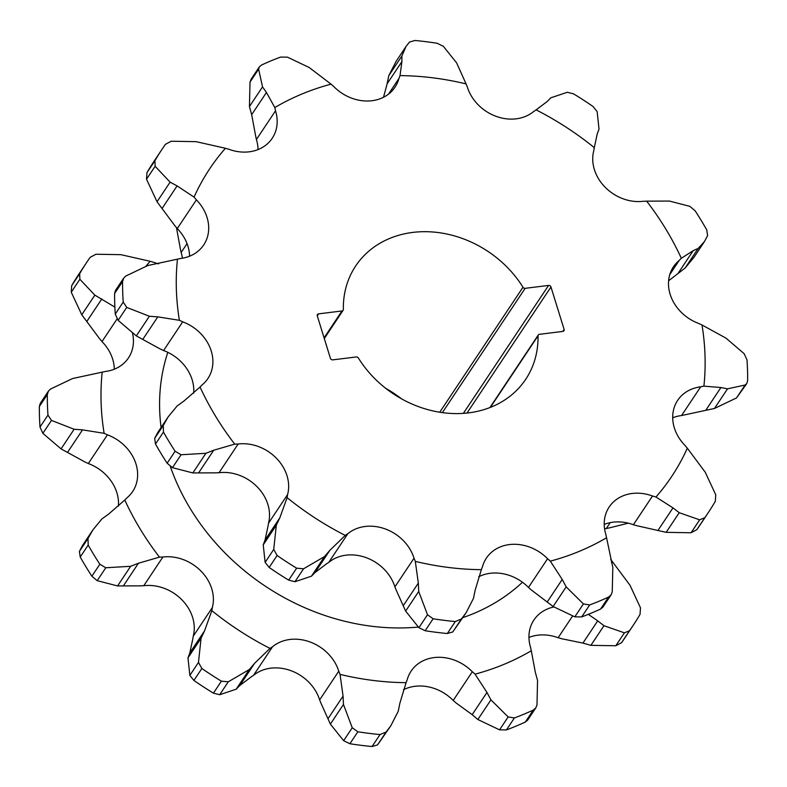 <?xml version="1.0" encoding="UTF-8"?>
<svg xmlns="http://www.w3.org/2000/svg" width="787" height="787" viewBox="0 0 787 787"><rect width="100%" height="100%" fill="white"/><g stroke="black" fill="none" stroke-linecap="round" stroke-linejoin="round"><path stroke-width="1.18" d="M553.851 606.984A41.19 34.471 33.7 0 0 533.911 620.008A41.19 34.471 33.7 0 0 530.595 647.494A105.419 88.213 33.7 0 0 531.294 650.751L535.337 672.324L537.56 680.47L536.99 704.926L535.819 707.867L533.281 710.09A328.022 274.476 -146.3 0 1 514.393 717.951L508.156 716.927L490.931 699.879L486.966 692.452L475.063 674.154A105.419 88.213 33.7 0 0 472.318 671.744A41.19 34.471 33.7 0 0 411.109 671.124A41.19 34.471 33.7 0 0 407.194 679.791A105.419 88.213 33.7 0 0 406.092 682.673L399.875 703.224L398.212 711.34L390.844 725.732L386.112 732.008L380.042 734.556A328.022 274.476 -146.3 0 1 357.859 731.772L352.251 727.759L343.457 704.463L343.063 696.092L340.053 674.39A105.419 88.213 33.7 0 0 338.754 671.203A41.19 34.471 33.7 0 0 272.607 646.678A105.419 88.213 33.7 0 0 270 648.409L254.604 663.293L249.272 669.55L228.289 681.798L221.393 681.178A328.022 274.476 -146.3 0 1 201.865 668.497L198.472 662.438L201.059 638.237L204.571 630.81L211.841 610.653A105.419 88.213 33.7 0 0 212.333 607.544A41.19 34.471 33.7 0 0 162.889 557.019A105.419 88.213 33.7 0 0 159.466 557.137L138.453 563.236L130.652 566.296L105.802 567.752L99.841 564.249L91.872 576.212L97.195 580.668L117.578 585.941L140.352 585.853A105.419 88.213 33.7 0 1 143.765 585.725A41.19 34.471 33.7 0 1 193.218 636.26A105.419 88.213 33.7 0 1 192.717 639.359L189.785 653.023L187.975 657.883L189.864 675.364L193.897 680.46A328.022 274.476 -146.3 0 0 213.425 693.14L219.681 694.724L236.198 689.186L239.809 685.507L250.876 677.125A105.419 88.213 33.7 0 1 253.483 675.384A41.19 34.471 33.7 0 1 319.63 699.909A105.419 88.213 33.7 0 1 320.929 703.096L330.373 724.109L343.644 740.685L349.9 743.735A328.022 274.476 -146.3 0 0 372.074 746.519L377.504 744.935L390.372 726.44M91.872 576.212A328.022 274.476 -146.3 0 1 80.225 557.029L79.408 551.392L82.507 545.47M99.841 564.249A328.022 274.476 -146.3 0 1 88.193 545.066L88.016 538.465L92.846 529.936L101.887 518.948L108.606 514.108L124.779 500.03A105.419 88.213 33.7 0 0 126.943 497.827A41.19 34.471 33.7 0 0 132.678 491.491A41.19 34.471 33.7 0 0 107.445 434.837A105.419 88.213 33.7 0 0 104.13 433.312L82.527 429.869L74.126 429.259L61.052 448.895L85.006 462.018A105.419 88.213 33.7 0 1 88.321 463.543A41.19 34.471 33.7 0 1 118.394 506.238M266.449 92.463L274.82 107.544A277.536 232.234 -146.3 0 1 331.061 84.14L309.153 67.485L287.452 57.156L280.565 57.087A328.022 274.476 -146.3 0 0 261.687 64.947L259.336 66.885L258.618 69.148L262.524 86.885L266.449 92.463L251.663 114.676L255.706 136.249A105.419 88.213 -146.3 0 1 256.405 139.506A41.19 34.471 -146.3 0 1 258.047 149.569M225.426 148.281L196.111 141.66L171.202 141.237L165.447 144.316A328.022 274.476 -146.3 0 0 162.102 149.186A328.022 274.476 -146.3 0 0 154.921 160.705L155.128 166.273L170.11 182.141L177.095 185.909L194.064 197.104A277.536 232.234 -146.3 0 1 225.426 148.281A105.419 88.213 33.7 0 0 228.879 149.264A41.19 34.471 33.7 0 0 272.213 138.286A41.19 34.471 33.7 0 0 275.529 110.8A105.419 88.213 33.7 0 0 274.82 107.544M489.947 407.538L538.269 334.987A2.017 1.692 33.7 0 1 539.4 334.318L562.813 331.425A2.017 1.692 33.7 0 0 564.112 329.419L562.764 331.435M401.911 61.573L400.022 75.611A277.536 232.234 -146.3 0 1 466.071 83.904L456.627 62.891L443.356 46.315L437.1 43.265A328.022 274.476 -146.3 0 0 414.926 40.481L409.496 42.065L406.141 46.266L401.862 56.025L401.911 61.573L387.125 83.776L383.515 97.263M114.863 307.097L94.853 295.145L79.861 279.277L79.654 273.709A328.022 274.476 -146.3 0 1 86.845 262.189A328.022 274.476 -146.3 0 1 90.18 257.319L95.935 254.24L120.844 254.663L150.16 261.284A105.419 88.213 33.7 0 0 153.613 262.268A41.19 34.471 33.7 0 0 158.679 263.832M331.061 84.14A105.419 88.213 33.7 0 0 333.796 86.55A41.19 34.471 33.7 0 0 395.015 87.17A41.19 34.471 33.7 0 0 398.92 78.493A105.419 88.213 33.7 0 0 400.022 75.611M466.071 83.904A105.419 88.213 33.7 0 0 467.37 87.091A41.19 34.471 33.7 0 0 533.517 111.616A105.419 88.213 33.7 0 0 536.124 109.875A277.536 232.234 -146.3 0 1 594.283 147.641A105.419 88.213 33.7 0 0 593.782 150.74A41.19 34.471 33.7 0 0 643.235 201.275A105.419 88.213 33.7 0 0 646.648 201.147A277.536 232.234 -146.3 0 1 681.335 258.264A105.419 88.213 33.7 0 0 679.181 260.458A41.19 34.471 33.7 0 0 673.446 266.803A41.19 34.471 33.7 0 0 698.679 323.457A105.419 88.213 33.7 0 0 701.994 324.982A277.536 232.234 -146.3 0 1 703.912 386.142A105.419 88.213 33.7 0 0 700.676 386.84A41.19 34.471 33.7 0 0 677.646 400.376A41.19 34.471 33.7 0 0 685.005 445.422A105.419 88.213 33.7 0 0 687.317 448.177A277.536 232.234 -146.3 0 1 655.964 497A105.419 88.213 33.7 0 0 652.502 496.017A41.19 34.471 33.7 0 0 609.177 507.005A41.19 34.471 33.7 0 0 605.862 534.491A105.419 88.213 33.7 0 0 606.561 537.747A277.536 232.234 -146.3 0 1 550.32 561.151A105.419 88.213 33.7 0 0 547.585 558.74A41.19 34.471 33.7 0 0 486.366 558.121A41.19 34.471 33.7 0 0 482.461 566.788A105.419 88.213 33.7 0 0 481.359 569.67A277.536 232.234 -146.3 0 1 415.31 561.387A105.419 88.213 33.7 0 0 414.021 558.199A41.19 34.471 33.7 0 0 347.874 533.675A105.419 88.213 33.7 0 0 345.257 535.416A277.536 232.234 -146.3 0 1 287.098 497.65A105.419 88.213 33.7 0 0 287.599 494.541A41.19 34.471 33.7 0 0 238.146 444.016A105.419 88.213 33.7 0 0 234.733 444.134A277.536 232.234 -146.3 0 1 200.046 387.027A105.419 88.213 33.7 0 0 202.2 384.823A41.19 34.471 33.7 0 0 207.935 378.488A41.19 34.471 33.7 0 0 182.702 321.834A105.419 88.213 33.7 0 0 179.397 320.309A277.536 232.234 -146.3 0 1 177.469 259.149A105.419 88.213 33.7 0 0 180.705 258.451A41.19 34.471 33.7 0 0 203.735 244.914A41.19 34.471 33.7 0 0 196.386 199.868A105.419 88.213 33.7 0 0 194.064 197.104M564.112 329.419L550.969 286.989A2.017 1.692 33.7 0 0 548.578 285.425L525.155 288.327A2.017 1.692 33.7 0 1 522.981 287.245A102.172 85.488 33.7 0 0 355.655 266.006A102.172 85.488 33.7 0 0 343.358 309.448A2.017 1.692 33.7 0 1 341.981 310.963L324.077 337.859M538.269 334.987A2.017 1.692 33.7 0 0 538.023 335.842L490.39 407.371M341.981 310.963L318.568 313.865A2.017 1.692 33.7 0 0 317.269 315.872L330.412 358.301A2.017 1.692 33.7 0 0 332.803 359.856L356.226 356.964A2.017 1.692 33.7 0 1 358.4 358.046A102.172 85.488 33.7 0 0 525.726 379.275A102.172 85.488 33.7 0 0 538.023 335.842M200.046 387.027L183.873 401.104L177.154 405.944L168.113 416.933L163.283 425.462L163.46 432.063A328.022 274.476 -146.3 0 0 175.108 451.246L167.139 463.209A328.022 274.476 -146.3 0 1 155.492 444.025L154.675 438.389L157.764 432.466M175.108 451.246L181.069 454.748L205.919 453.292L213.71 450.233L234.733 444.134M167.139 463.209L172.461 467.665L192.835 472.938L215.608 472.849A105.419 88.213 -146.3 0 1 219.032 472.721A41.19 34.471 -146.3 0 1 268.475 523.257A105.419 88.213 -146.3 0 1 267.983 526.355L265.042 540.02L263.232 544.879L265.13 562.361L269.154 567.457A328.022 274.476 -146.3 0 0 288.681 580.137L294.948 581.721L311.455 576.182L315.075 572.503L326.143 564.122A105.419 88.213 -146.3 0 1 328.75 562.38A41.19 34.471 -146.3 0 1 394.897 586.905A105.419 88.213 -146.3 0 1 396.195 590.093L405.639 611.106L418.91 627.682L425.157 630.731A328.022 274.476 -146.3 0 0 447.331 633.515L452.771 631.931L465.629 613.437M176.455 227.6L180.439 249.253A105.419 88.213 33.7 0 1 181.138 252.509L187.06 243.636M79.654 273.709L71.686 285.671L71.253 292.203L81.769 314.78L99.683 338.823A105.419 88.213 33.7 0 1 101.995 341.578A41.19 34.471 33.7 0 1 114.312 369.201M71.686 285.671A328.022 274.476 -146.3 0 1 78.877 274.151L86.845 262.189M251.181 79.133L250.01 82.074L249.44 106.53L251.663 114.676M182.427 258.195A41.19 34.471 33.7 0 0 181.138 252.509M398.92 78.493L388.522 94.115M401.291 398.684A102.172 85.488 33.7 0 0 385.709 388.316M628.321 523.168L609.532 527.851A105.419 88.213 33.7 0 0 606.295 528.549A41.19 34.471 33.7 0 0 604.573 528.805M610.663 559.547A105.419 88.213 33.7 0 0 612.05 561.18L629.974 585.223L640.48 607.8L640.047 614.332A328.022 274.476 -146.3 0 1 632.866 625.852A328.022 274.476 -146.3 0 1 629.521 630.721L624.406 632.837L603.973 625.704L597.717 620.884L582.931 643.087L561.574 638.719A105.419 88.213 33.7 0 0 558.121 637.736A41.19 34.471 33.7 0 0 528.953 637.431M486.966 692.452L472.17 714.665L455.939 702.86A105.419 88.213 33.7 0 0 453.204 700.45A41.19 34.471 33.7 0 0 403.485 689.737M594.283 147.641L597.215 133.977L599.025 129.117L597.136 111.636L593.103 106.54A328.022 274.476 -146.3 0 0 573.575 93.86L567.319 92.276L550.802 97.814L547.191 101.493L536.124 109.875M405.797 46.807L396.156 61.268L388.788 75.66L387.125 83.776M401.862 56.025L388.788 75.66M154.921 160.705L146.953 172.668A328.022 274.476 -146.3 0 1 154.134 161.148L162.102 149.186M262.524 86.885L249.44 106.53M177.469 259.149L147.799 265.544L125.753 276.05L123.667 278.145L122.575 281.559L114.607 293.521A328.022 274.476 -146.3 0 0 115.256 314.062L118.129 320.339L136.308 335.892L160.273 349.025A105.419 88.213 -146.3 0 1 163.578 350.54A41.19 34.471 -146.3 0 1 193.651 393.234M136.308 335.892L149.392 316.256L126.737 307.412L123.225 302.1A328.022 274.476 -146.3 0 1 122.575 281.559M74.126 429.259L51.48 420.415L47.968 415.103A328.022 274.476 -146.3 0 1 47.318 394.562L48.41 391.149L50.486 389.053L72.532 378.547L102.202 372.153A105.419 88.213 33.7 0 0 105.448 371.454A41.19 34.471 33.7 0 0 128.468 357.918A41.19 34.471 33.7 0 0 132.55 333.304M146.953 172.668L146.52 179.2L157.026 201.777L174.95 225.82A105.419 88.213 -146.3 0 1 177.262 228.574A41.19 34.471 -146.3 0 1 189.569 256.198M170.11 182.141L157.026 201.777M94.853 295.145L81.769 314.78M287.098 497.65L279.838 517.807L276.316 525.234L263.232 544.879M287.599 494.541L268.475 523.257M311.455 576.182L324.539 556.547L303.556 568.794L296.65 568.175A328.022 274.476 -146.3 0 1 277.122 555.494L269.154 567.457M47.968 415.103L39.999 427.066L42.872 433.342L61.052 448.895M212.333 607.544L193.218 636.26M205.919 453.292L192.835 472.938M415.31 561.387L418.33 583.088L418.714 591.46L405.639 611.106M414.021 558.199L394.897 586.905M481.359 569.67L475.141 590.22L473.479 598.336L466.111 612.729L461.379 619.005L455.299 621.553A328.022 274.476 -146.3 0 1 433.125 618.769L425.157 630.731M276.316 525.234L273.728 549.434L277.122 555.494M130.652 566.296L117.578 585.941M338.754 671.203L319.63 699.909M550.32 561.151L562.223 579.458L566.187 586.876L553.113 606.511L574.805 616.851L581.691 616.91A328.022 274.476 -146.3 0 0 600.57 609.049L602.921 607.111L611.086 594.864L612.247 591.922L612.817 567.466L606.561 537.747M547.585 558.74L528.461 587.446A105.419 88.213 -146.3 0 1 531.205 589.856L553.113 606.511M611.086 594.864L608.538 597.087A328.022 274.476 -146.3 0 1 589.66 604.947L581.691 616.91M418.714 591.46L427.508 614.755L433.125 618.769M249.272 669.55L236.198 689.186M472.318 671.744L453.204 700.45M655.964 497L672.983 507.881L679.23 512.701L666.156 532.337L691.065 532.76L696.82 529.681A328.022 274.476 -146.3 0 0 700.155 524.811L708.123 512.849A328.022 274.476 -146.3 0 1 704.788 517.718L696.82 529.681M652.502 496.017L633.387 524.732A105.419 88.213 -146.3 0 1 636.84 525.716L666.156 532.337M687.317 448.177L705.231 472.22L715.747 494.797L715.314 501.329A328.022 274.476 -146.3 0 1 708.123 512.849M566.187 586.876L583.413 603.924L589.66 604.947M572.552 616.064L558.121 637.736M597.717 620.884L588.322 614.342M703.912 386.142L720.912 387.538L727.542 388.817L714.468 408.453L736.514 397.947L746.784 383.564L747.65 380.475A328.022 274.476 -146.3 0 0 747.001 359.934L744.128 353.658L725.948 338.105L701.994 324.982M700.676 386.84L681.552 415.546A105.419 88.213 -146.3 0 1 684.798 414.847L714.468 408.453M679.23 512.701L699.663 519.833L704.788 517.718M610.23 522.647L606.295 528.549M681.335 258.264L693.18 250.679L698.187 248.417L685.113 268.052L694.154 257.064L704.109 242.091M668.606 280.762L685.113 268.052M679.181 260.458L669.806 274.535M646.648 201.147L669.422 201.059L689.806 206.332L695.128 210.788A328.022 274.476 -146.3 0 1 706.775 229.971L707.592 235.608L704.493 241.53L698.187 248.417M727.542 388.817L745.122 385.02L746.774 383.564M39.999 427.066A328.022 274.476 -146.3 0 1 39.35 406.525L40.226 403.436L48.401 391.149M201.059 638.237L187.975 657.883M343.457 704.463L330.373 724.109M533.281 710.09L525.313 722.053A328.022 274.476 -146.3 0 1 506.434 729.913L499.548 729.844L477.847 719.515L472.17 714.665M490.931 699.879L477.847 719.515M632.866 625.852L624.898 637.814A328.022 274.476 -146.3 0 1 621.553 642.684L615.798 645.763L590.889 645.34L582.931 643.087M603.973 625.704L590.889 645.34M275.529 110.8L256.405 139.506M117.056 318.971L101.995 341.578M196.386 199.868L177.262 228.574M123.657 278.145L115.473 290.433L114.607 293.521M107.445 434.837L88.321 463.543M149.392 316.256L157.793 316.866L179.397 320.309M182.702 321.834L163.578 350.54M162.889 557.019L143.765 585.725M238.146 444.016L219.032 472.721M272.607 646.678L253.483 675.384M324.539 556.547L329.871 550.29L345.257 535.416M347.874 533.675L328.75 562.38M525.313 722.053L527.664 720.115L535.829 707.867M672.688 417.799A41.19 34.471 -146.3 0 1 681.552 415.546M604.209 524.427A41.19 34.471 -146.3 0 1 633.387 524.732M478.742 576.733A41.19 34.471 -146.3 0 1 528.461 587.446M418.271 627.072A216.051 180.784 -146.3 0 1 170.346 466.494M161.089 427.498A216.051 180.784 -146.3 0 1 167.828 352.35M522.47 582.252A216.051 180.784 -146.3 0 1 462.825 617.638M146.087 266.075A277.536 232.234 -146.3 0 1 150.16 261.284M104.13 433.312A277.536 232.234 -146.3 0 1 102.202 372.153M159.466 557.137A277.536 232.234 -146.3 0 1 124.779 500.03M270 648.409A277.536 232.234 -146.3 0 1 211.841 610.653M406.092 682.673A277.536 232.234 -146.3 0 1 340.053 674.39M531.294 650.751A277.536 232.234 -146.3 0 1 475.063 674.154M612.05 561.18A277.536 232.234 -146.3 0 1 611.46 562.489M88.016 538.465L79.408 551.392M88.193 545.066L80.225 557.029M163.46 432.063L155.492 444.025M181.069 454.748L172.461 467.665M258.618 69.148L250.01 82.074M123.225 302.1L115.256 314.062M155.128 166.273L146.52 179.2M79.861 279.277L71.253 292.203M126.737 307.412L118.129 320.339M279.838 517.807L265.042 540.02M296.65 568.175L288.681 580.137M163.283 425.462L154.675 438.389M51.48 420.415L42.872 433.342M204.571 630.81L189.785 653.023M418.33 583.088L403.534 605.301M455.299 621.553L447.331 633.515M273.728 549.434L265.13 562.361M105.802 567.752L97.195 580.668M343.063 696.092L328.268 718.305M303.556 568.794L294.948 581.721M562.223 579.458L547.437 601.662M608.538 597.087L600.57 609.049M427.508 614.755L418.91 627.682M228.289 681.798L219.681 694.724M461.379 619.005L452.771 631.931M672.983 507.881L658.188 530.084M583.413 603.924L574.805 616.851M386.112 732.008L377.504 744.935M720.912 387.538L706.126 409.752M699.663 519.833L691.065 532.76M693.18 250.679L678.394 272.892M745.122 385.02L736.514 397.947M47.318 394.562L39.35 406.525M221.393 681.178L213.425 693.14M201.865 668.497L193.897 680.46M380.042 734.556L372.074 746.519M357.859 731.772L349.9 743.735M198.472 662.438L189.864 675.364M514.393 717.951L506.434 729.913M352.251 727.759L343.644 740.685M629.521 630.721L621.553 642.684M508.156 716.927L499.548 729.844M624.406 632.837L615.798 645.763M101.838 298.912L87.042 321.126M177.095 185.909L162.309 208.122M82.527 429.869L67.741 452.072M157.793 316.866L142.998 339.069M138.453 563.236L123.657 585.449M213.71 450.233L198.914 472.446M254.604 663.293L239.809 685.507M329.871 550.29L315.075 572.503M550.969 286.989L467.025 413.037M548.578 285.425L463.376 413.352M525.155 288.327L442.383 412.614M522.981 287.245L439.746 412.221M318.568 313.865L317.259 315.823M157.774 432.466L167.592 417.74M82.517 545.47L92.325 530.743M251.171 79.133L259.336 66.875M324.293 338.558L343.112 310.304"/></g></svg>
